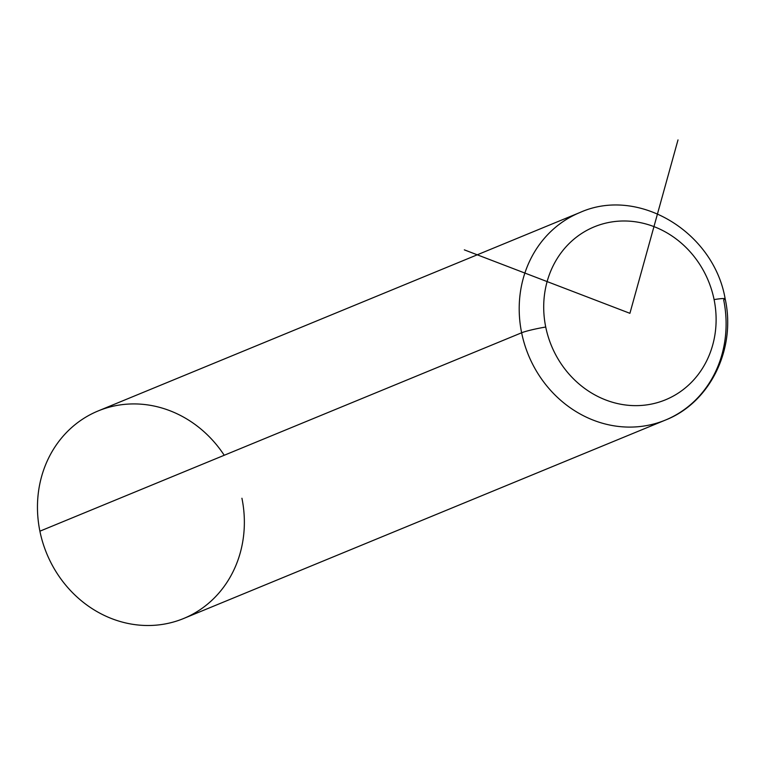 <?xml version="1.0" encoding="UTF-8"?>
<svg xmlns="http://www.w3.org/2000/svg" width="765" height="765" viewBox="0 0 765 765"><rect width="100%" height="100%" fill="white"/><g stroke="black" fill="none" stroke-linecap="round" stroke-linejoin="round"><path stroke-width="1.15" d="M224.231 455.271A112.235 101.879 67.6 0 0 98.169 410.939A112.235 101.879 67.6 0 0 39.895 531.187A112.235 101.879 67.6 0 0 163.222 624.278A112.235 101.879 67.6 0 0 241.931 498.254M665.397 420.081A112.235 101.879 -112.4 0 1 521.634 332.775A112.235 101.879 67.6 0 0 665.397 420.081L183.657 618.493A112.235 101.879 -112.4 0 1 39.895 531.187L521.634 332.775A112.235 101.879 -112.4 0 1 579.908 212.527A112.235 101.879 67.6 0 0 521.634 332.775L39.895 531.187A112.235 101.879 -112.4 0 1 98.169 410.939L579.908 212.527C638.412 186.153 713.802 232.053 725.163 298.847A18.704 1.626 168.5 0 0 714.089 299.593A93.531 84.905 -112.4 0 1 648.5 404.618A93.531 84.905 -112.4 0 1 545.732 327.038A93.531 84.905 -112.4 0 1 611.321 222.013A93.531 84.905 -112.4 0 1 714.089 299.593A18.704 1.626 -11.5 0 1 725.163 298.847C736.255 348.725 710.312 402.553 665.397 420.081A112.235 101.879 67.6 0 0 723.671 299.842A18.704 1.626 168.5 0 0 725.163 298.847M545.732 327.038A93.531 84.905 67.6 0 0 648.5 404.618A93.531 84.905 67.6 0 0 714.089 299.593A93.531 84.905 67.6 0 0 611.321 222.013A93.531 84.905 67.6 0 0 545.732 327.038A18.704 1.626 168.5 0 0 521.634 332.775A18.704 1.626 -11.5 0 1 545.732 327.038M678 139.909L629.911 313.315L464.336 249.859"/></g></svg>
